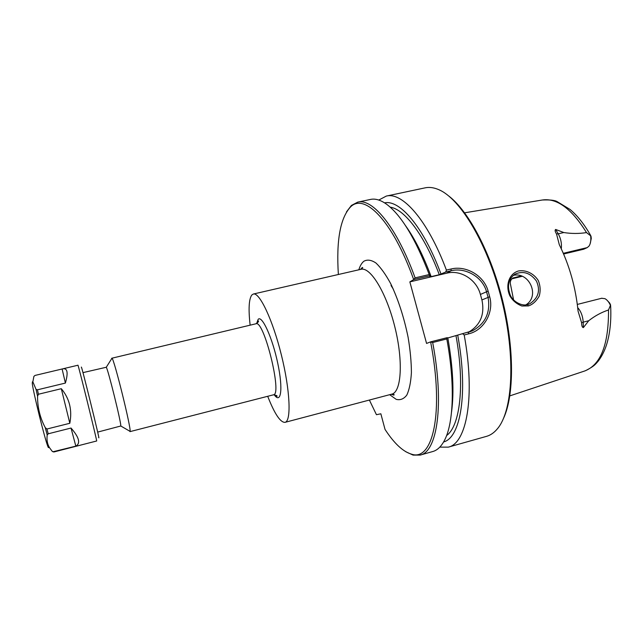 <?xml version="1.0" encoding="UTF-8"?>
<svg xmlns="http://www.w3.org/2000/svg" width="643" height="643" viewBox="0 0 643 643"><rect width="100%" height="100%" fill="white"/><g stroke="black" fill="none" stroke-linecap="round" stroke-linejoin="round"><path stroke-width="0.96" d="M267.705 396.297C274.601 413.883 280.38 422.564 285.026 422.347C291.424 421.261 290.186 390.486 281.425 355.169C272.736 319.828 259.499 292.018 253.334 294.036L251.831 294.992C248.889 299.019 248.319 309.074 250.135 325.157M111.665 358.247L111.641 358.754M129.492 431.035L130.079 431.373C131.389 428.793 114.366 359.847 112.003 358.183L255.954 323.775C263.911 319.475 282.534 394.906 273.492 394.81L129.966 431.63M430.657 341.851L432.683 342.518L446.805 338.941L446.837 337.752L430.617 341.859C444.369 412.878 432.683 461.65 411.584 454.183C403.032 451.716 394.183 443.461 385.028 429.411L380.857 413.795L376.444 414.695L369.379 400.05M430.617 341.859L426.566 343.434L409.848 281.883L413.73 279.552L429.91 275.743L429.227 274.553L415.105 277.872L413.73 279.552M338.371 274.505C336.185 240.595 340.235 218.073 350.523 206.942C364.428 192.651 392.632 220.662 413.682 279.568M97.656 432.104L120.78 426.004C121.495 423.697 107.976 368.969 106.272 367.257L82.971 372.627M462.63 333.757L464.19 334.971L468.835 333.797C483.761 330.301 494.178 312.522 489.685 296.753L488.125 291.118C483.882 275.341 465.821 265.246 451.048 268.999L446.403 270.092L445.712 272.021L451.097 270.751C465.194 267.166 482.467 276.675 486.502 291.633L488.045 297.211C490.689 312.361 485.505 323.558 472.492 330.791L447.833 337.961M464.19 334.971C475.523 396.498 466.625 443.525 448.292 447.142L439.804 447.126M378.783 200.053L386.29 196.083L425.16 187.836C429.259 186.96 433.695 187.531 438.478 189.548C460.332 198.341 488.045 244.388 501.91 300.715C515.863 357.018 512.768 410.676 497.529 428.632C494.234 432.643 490.569 435.215 486.534 436.348L448.292 447.142M386.29 196.083C402.365 191.727 427.724 220.083 446.403 270.092M393.355 289.221L391.016 285.476M405.709 451.691L413.063 455.099L420.16 455.091C437.16 451.884 444.522 404.68 432.683 342.518M451.539 412.05C454.255 392.093 453.01 367.33 447.793 337.76L446.837 337.752M468.385 332.294C480.417 325.221 484.926 314.435 481.92 299.935L480.401 294.438C476.632 279.705 460.75 269.562 446.845 273.154L409.848 281.883M429.91 275.743L430.971 276.136L429.395 277.053L439.29 274.714L445.712 272.021M415.105 277.872C396.755 227.1 372.554 198.028 357.693 202.151L351.408 205.447L346.481 211.885M457.736 335.244C468.434 393.018 460.589 437.73 443.614 441.95M527.493 304.541C522.1 306.518 512.166 301.551 509.923 294.068C507.03 285.476 508.645 278.869 514.77 274.256C523.072 270.542 530.282 272.793 536.415 281.031C540.626 290.411 538.44 297.966 529.848 303.713L527.493 304.541L528.458 305.915C532.597 304.581 536.19 301.31 539.228 296.101C540.699 290.853 540.377 285.637 538.247 280.461C533.754 273.444 525.894 269.674 518.475 270.968C508.975 273.709 505.149 285.46 509.883 295.876C512.672 300.627 516.675 304.002 521.891 306.004L528.45 305.915M606.855 300.04L609.668 303.054L610.593 304.959L608.511 309.974C601.318 312.385 594.727 315.97 588.739 320.728L583.362 327.6C582.236 327.472 581.65 325.856 581.602 322.762L578.089 311.244C575.678 287.381 569.417 265.205 559.314 244.718L556.533 233.988C555.03 231.56 554.74 230.049 555.656 229.455L563.79 232.541C571.426 233.739 578.997 233.763 586.512 232.597L590.981 236.069L591.287 238.44L590.081 243.97M525.91 304.846C540.337 296.053 529.165 271.402 513.21 275.397M384.57 202.858C399.793 199.507 423.456 226.786 440.913 273.789M503.614 418.143C514.143 395.517 514.432 348.385 502.609 300.538C490.802 252.691 468.602 211.113 448.75 195.994M513.588 299.895L510.317 283.483C510.116 281.152 510.976 279.351 512.897 278.081L521.071 275.943M563.316 253.302L587.244 247.603L583.707 249.219L563.622 254.001M587.244 247.603L589.036 246.052C590.692 243.536 591.206 239.968 590.587 235.354M601.647 298.288L604.942 298.657C607.161 299.855 609.058 302.21 610.609 305.722M420.16 455.091L432.795 451.523C437.441 450.229 441.403 446.387 444.675 439.973C453.636 422.756 455.115 383.59 446.805 338.941M456.032 335.887C465.042 385.551 459.994 426.092 446.596 435.536M429.227 274.553C415.362 238.416 401.095 214.939 386.419 204.112C380.543 199.965 375.247 198.398 370.529 199.426L357.693 202.151M405.5 225.629C414.59 238.296 423.078 255.126 430.971 276.136M390.197 207.142C404.56 209.272 424.34 234.896 439.29 274.714M62.717 368.841C67.467 367.917 68.359 372.667 65.393 383.075L37.455 389.811L36.064 389.401L32.857 381.846L33.886 376.404L35.003 375.44L77.94 365.224C77.811 362.652 97.736 443.34 96.651 440.994L53.851 451.981L52.196 451.306L49.656 447.89C47.357 444.273 46.545 439.981 47.212 435.006L48.217 433.8L71.027 428.045C79.145 437.32 80.745 443.357 75.834 446.146L52.895 451.788M38.443 394.239L61.31 388.702C69.5 398.491 72.337 410.017 69.822 423.279L46.947 429.018L45.267 427.659C40.027 417.813 37.463 407.332 37.575 396.217L38.443 394.239L37.455 389.811M62.114 369.01L65.393 383.075M71.027 428.045L75.834 446.146M61.31 388.702L69.822 423.279M32.68 382.408L32.407 381.878L32.287 383.622C33.211 391.981 44.608 438.14 47.686 445.969C48.378 447.858 48.683 448.147 48.595 446.853M81.396 367.466C80.319 360.393 101.401 445.824 98.62 437.256M274.183 394.706C281.007 404.608 283.258 389.168 277.8 363.48C272.455 337.84 262.039 314.974 258.173 319.314L256.613 323.55M360.45 269.425L362.314 267.464L362.748 267.705L360.948 269.313C370.376 266.572 386.483 292.83 394.898 327.142C403.426 361.422 401.393 392.166 391.772 394.127C393.918 394.223 394.609 394.553 393.846 395.132L391.282 394.255M389.666 394.689L396.209 399.351C400.324 400.372 403.86 398.949 406.81 395.075C409.294 389.779 410.829 382.296 411.407 372.643C411.359 361.945 410.258 350.162 408.104 337.278C403.957 317.087 398.121 299.156 390.614 283.491C385.647 274.376 380.76 267.552 375.954 263.011C371.365 259.941 367.338 259.346 363.882 261.235C361.76 262.931 360.072 265.784 358.826 269.803M451.048 268.999L451.097 270.751L446.845 273.154M480.401 294.438L488.125 291.118M481.92 299.935L489.685 296.753M468.016 332.391L468.835 333.797M608.511 309.974C608.704 344.6 600.723 364.951 584.559 371.035L509.835 395.879M464.624 212.809L542.322 200.005C556.942 197.851 571.675 208.718 586.512 232.597M561.291 248.801C561.869 243.568 560.857 238.577 558.253 233.827L563.79 232.541M577.719 307.635C580.991 311.365 582.823 316.211 583.201 322.159L588.739 320.728M581.602 322.762L583.201 322.159L583.362 327.6M556.533 233.988L558.253 233.827L555.656 229.455M522.06 276.305L512.005 278.732M513.934 277.672L512.479 278.347M46.947 429.018L48.217 433.8M36.064 389.401L37.575 396.217M45.267 427.659L47.212 435.006M255.954 323.775C258.245 322.272 259.008 321.307 258.261 320.897L256.79 323.461M274.384 394.698L276.691 396.53C277.784 395.919 276.715 395.349 273.492 394.81M360.948 269.313L253.334 294.036M391.772 394.127L285.026 422.347M120.78 426.004L130.079 431.373M106.272 367.257L112.003 358.183M411.584 454.183L413.063 455.099M350.523 206.942L351.408 205.447M472.428 330.824L468.86 332.158M528.249 304.332L529.848 303.713M542.322 200.005C550.014 199.684 554.989 200.246 557.256 201.685L570.116 209.489C577.527 215.743 584.334 224.343 590.555 235.306M585.435 370.738C594.526 366.052 595.338 364.404 598.255 361.077C601.591 356.72 604.299 351.456 606.381 345.283C609.974 334.127 611.397 320.929 610.633 305.682M577.326 304.428L601.92 298.199M511.949 278.789L522.124 276.329M47.686 445.969L49.656 447.89M32.287 383.622L32.857 381.846"/></g></svg>
